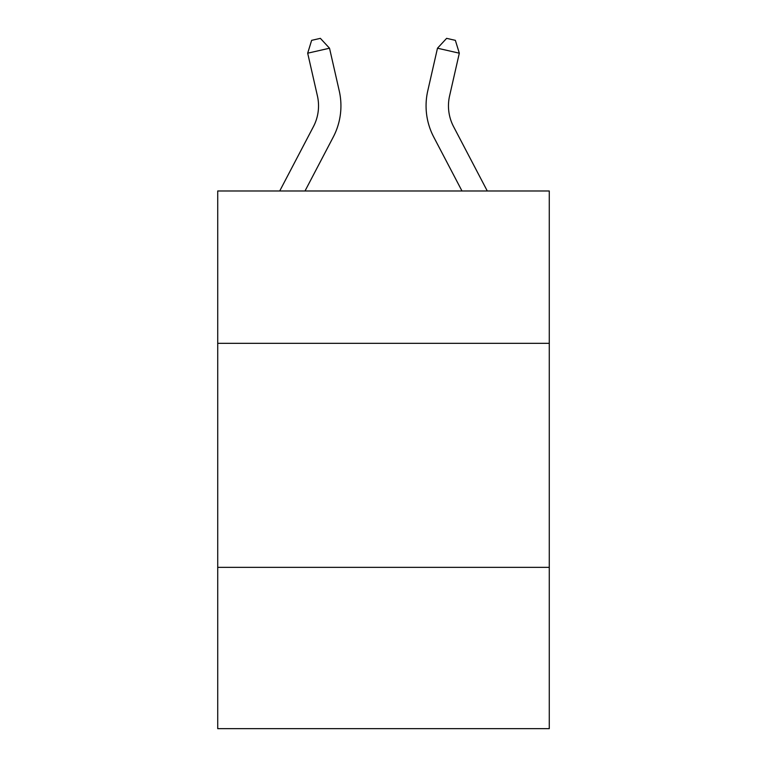 <?xml version="1.0" encoding="UTF-8"?>
<svg xmlns="http://www.w3.org/2000/svg" width="767" height="767" viewBox="0 0 767 767"><rect width="100%" height="100%" fill="white"/><g stroke="black" fill="none" stroke-linecap="round" stroke-linejoin="round"><path stroke-width="1.15" d="M549.277 343.328L549.277 190.983L217.723 190.983L217.723 343.328L549.277 343.328L549.277 728.65L217.723 728.65L217.723 343.328M549.277 567.35L217.723 567.35M279.715 190.983L313.415 126.651A44.802 44.802 0 0 0 317.413 95.904L307.682 53.191L329.522 48.216L339.254 90.928A67.208 67.208 0 0 1 333.262 137.044L305.007 190.983M487.285 190.983L453.585 126.651A44.802 44.802 0 0 1 449.587 95.904L459.318 53.191L437.478 48.216L427.746 90.928A67.208 67.208 0 0 0 433.738 137.044L461.993 190.983M313.415 126.651A44.802 44.802 0 0 0 317.413 95.904A44.802 44.802 0 0 1 313.415 126.651A44.802 44.802 0 0 0 317.413 95.904A44.802 44.802 0 0 1 313.415 126.651A44.802 44.802 0 0 0 317.413 95.904A44.802 44.802 0 0 1 313.415 126.651A44.802 44.802 0 0 0 317.413 95.904A44.802 44.802 0 0 1 313.415 126.651A44.802 44.802 0 0 0 317.413 95.904A44.802 44.802 0 0 1 313.415 126.651A44.802 44.802 0 0 0 317.413 95.904A44.802 44.802 0 0 1 313.415 126.651A44.802 44.802 0 0 0 317.413 95.904A44.802 44.802 0 0 1 313.415 126.651A44.802 44.802 0 0 0 317.413 95.904A44.802 44.802 0 0 1 313.415 126.651A44.802 44.802 0 0 0 317.413 95.904A44.802 44.802 0 0 1 313.415 126.651A44.802 44.802 0 0 0 317.413 95.904A44.802 44.802 0 0 1 313.415 126.651A44.802 44.802 0 0 0 317.413 95.904A44.802 44.802 0 0 1 313.415 126.651A44.802 44.802 0 0 0 317.413 95.904A44.802 44.802 0 0 1 313.415 126.651A44.802 44.802 0 0 0 317.413 95.904A44.802 44.802 0 0 1 313.415 126.651M437.478 48.216L427.746 90.928L437.478 48.216L427.746 90.928L437.478 48.216L427.746 90.928L437.478 48.216L427.746 90.928L437.478 48.216L427.746 90.928L437.478 48.216L427.746 90.928L437.478 48.216L427.746 90.928L437.478 48.216L427.746 90.928L437.478 48.216L427.746 90.928L437.478 48.216L427.746 90.928L437.478 48.216L427.746 90.928L437.478 48.216L427.746 90.928L437.478 48.216L427.746 90.928L437.478 48.216L427.746 90.928L437.478 48.216L446.624 38.35L455.358 40.344L459.318 53.191M453.585 126.651A44.802 44.802 0 0 1 449.587 95.904A44.802 44.802 0 0 0 453.585 126.651A44.802 44.802 0 0 1 449.587 95.904A44.802 44.802 0 0 0 453.585 126.651A44.802 44.802 0 0 1 449.587 95.904A44.802 44.802 0 0 0 453.585 126.651A44.802 44.802 0 0 1 449.587 95.904A44.802 44.802 0 0 0 453.585 126.651A44.802 44.802 0 0 1 449.587 95.904A44.802 44.802 0 0 0 453.585 126.651A44.802 44.802 0 0 1 449.587 95.904A44.802 44.802 0 0 0 453.585 126.651A44.802 44.802 0 0 1 449.587 95.904A44.802 44.802 0 0 0 453.585 126.651A44.802 44.802 0 0 1 449.587 95.904A44.802 44.802 0 0 0 453.585 126.651A44.802 44.802 0 0 1 449.587 95.904A44.802 44.802 0 0 0 453.585 126.651A44.802 44.802 0 0 1 449.587 95.904A44.802 44.802 0 0 0 453.585 126.651A44.802 44.802 0 0 1 449.587 95.904A44.802 44.802 0 0 0 453.585 126.651A44.802 44.802 0 0 1 449.587 95.904A44.802 44.802 0 0 0 453.585 126.651A44.802 44.802 0 0 1 449.587 95.904A44.802 44.802 0 0 0 453.585 126.651A44.802 44.802 0 0 1 449.587 95.904M307.682 53.191L311.642 40.344L320.376 38.35L329.522 48.216"/></g></svg>

